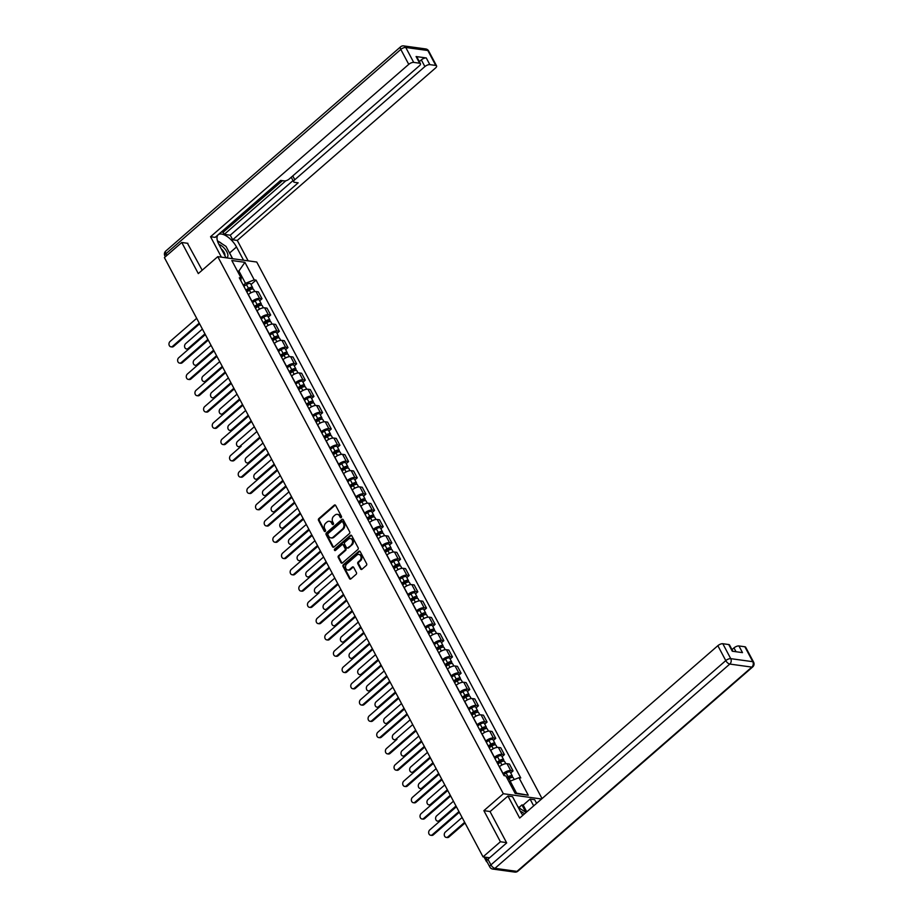 <?xml version="1.0" encoding="UTF-8"?>
<svg xmlns="http://www.w3.org/2000/svg" width="918" height="918" viewBox="0 0 918 918"><rect width="100%" height="100%" fill="white"/><g stroke="black" fill="none" stroke-linecap="round" stroke-linejoin="round"><path stroke-width="1.38" d="M341.232 517.58A0.895 0.711 -82.1 0 0 341.45 516.341L335.655 505.451A1.274 1.01 -82.1 0 0 334.255 505.175L318.833 518.59A1.274 1.01 -82.1 0 0 318.523 520.368L324.306 531.247A0.895 0.711 -82.1 0 0 325.511 530.202L324.754 528.791A4.074 3.236 -82.1 0 1 325.752 523.134L327.049 522.009A4.074 3.236 -82.1 0 1 329.344 521.263A4.074 3.236 -82.1 0 1 331.524 522.904L332.282 524.316A0.895 0.711 -82.1 0 0 333.475 523.271L332.729 521.86A4.074 3.236 -82.1 0 1 333.727 516.203L335.013 515.078A4.074 3.236 -82.1 0 1 337.308 514.332A4.074 3.236 -82.1 0 1 339.499 515.973L340.245 517.385A0.895 0.711 -82.1 0 0 341.232 517.58M360.59 568.953A1.274 1.01 -82.1 0 0 361.99 569.229L366.316 565.465A1.274 1.01 -82.1 0 0 366.626 563.698L360.2 551.603A1.274 1.01 -82.1 0 0 358.8 551.328L343.366 564.742A1.274 1.01 -82.1 0 0 343.057 566.521L349.483 578.604A1.274 1.01 -82.1 0 0 350.883 578.879L356.115 574.335A1.274 1.01 -82.1 0 0 356.425 572.568L353.682 567.393A1.274 1.01 -82.1 0 0 352.271 567.117L349.678 569.367A3.397 2.697 -82.1 0 1 347.761 569.998A3.397 2.697 -82.1 0 1 345.558 567.496A3.397 2.697 -82.1 0 1 346.774 563.893L356.93 555.057A3.397 2.697 -82.1 0 1 358.846 554.426A3.397 2.697 -82.1 0 1 361.049 556.928A3.397 2.697 -82.1 0 1 359.845 560.531L358.146 562.011A1.274 1.01 -82.1 0 0 357.836 563.778L360.59 568.953L361.359 569.057A1.274 1.01 -82.1 0 0 361.669 569.424M503.339 793.726L483.878 810.663L500.413 841.76L483.04 856.873L164.391 257.591L181.764 242.478L198.299 273.587L217.773 256.65L503.339 793.726L541.574 799.004M349.379 533.61A1.274 1.01 -82.1 0 0 349.689 531.832L343.263 519.749A1.274 1.01 -82.1 0 0 341.852 519.473L326.429 532.888A1.274 1.01 -82.1 0 0 326.119 534.655L332.546 546.738A1.274 1.01 -82.1 0 0 333.945 547.025L349.379 533.61M351.732 535.676L358.158 547.771A1.274 1.01 -82.1 0 1 357.848 549.538L342.414 562.952A1.274 1.01 -82.1 0 1 341.014 562.677L338.26 557.501A1.274 1.01 -82.1 0 1 338.581 555.734L344.835 550.284A1.274 1.01 -82.1 0 0 345.145 548.516L343.321 545.085A1.274 1.01 -82.1 0 0 341.921 544.81L335.403 550.479A0.895 0.711 -82.1 0 1 334.645 549.044L350.332 535.401A1.274 1.01 -82.1 0 1 351.732 535.676M542.033 798.591L256.742 262.032L217.773 256.65M486.884 860.51A2.593 1.056 152 0 0 486.494 861.612A2.593 1.056 152 0 0 487.045 861.91L487.114 861.922M500.413 841.76L506.529 842.609M483.04 856.873L489.604 857.779M187.88 243.327L181.764 242.478M251.922 301.517L252.037 301.425A5.956 2.433 -28 0 1 259.645 298.419L255.973 291.534A5.956 2.433 152 0 0 248.376 294.529L248.262 294.632M255.973 291.534L258.36 291.867L262.02 298.752L259.656 300.806M259.645 298.419L262.02 298.752M268.32 317.077L270.672 315.035L267.012 308.15L264.636 307.817A5.956 2.433 152 0 0 257.029 310.812L256.914 310.915M260.586 317.8L260.701 317.708A5.956 2.433 -28 0 1 268.297 314.702L270.672 315.035M276.972 333.36L279.336 331.318L275.664 324.421L273.289 324.1A5.956 2.433 152 0 0 265.692 327.095L265.577 327.198M269.238 334.083L269.353 333.98A5.956 2.433 -28 0 1 276.949 330.985L279.336 331.318M285.636 349.643L287.988 347.601L284.328 340.704L281.952 340.383A5.956 2.433 152 0 0 274.344 343.378L274.23 343.481M277.89 350.366L278.016 350.263A5.956 2.433 -28 0 1 285.613 347.268L287.988 347.601M294.288 365.926L296.64 363.872L292.98 356.987L290.604 356.666A5.956 2.433 152 0 0 283.008 359.661L282.893 359.764M286.554 366.649L286.668 366.546A5.956 2.433 -28 0 1 294.265 363.551L296.64 363.872M302.951 382.209L305.304 380.155L301.643 373.27L299.268 372.938A5.956 2.433 152 0 0 291.66 375.944L291.545 376.036M295.206 382.932L295.321 382.829A5.956 2.433 -28 0 1 302.929 379.834L305.304 380.155M311.604 398.492L313.956 396.438L310.295 389.553L307.92 389.221A5.956 2.433 152 0 0 300.324 392.227L300.209 392.319M303.869 399.215L303.984 399.112A5.956 2.433 -28 0 1 311.581 396.117L313.956 396.438M320.256 414.775L322.62 412.721L318.959 405.836L316.572 405.504A5.956 2.433 152 0 0 308.976 408.499L308.861 408.602M312.522 415.487L312.636 415.395A5.956 2.433 -28 0 1 320.244 412.389L322.62 412.721M328.919 431.047L331.272 429.004L327.611 422.119L325.236 421.787A5.956 2.433 152 0 0 317.628 424.782L317.513 424.885M321.185 431.77L321.3 431.678A5.956 2.433 -28 0 1 328.896 428.672L331.272 429.004M337.572 447.33L339.935 445.287L336.263 438.391L333.888 438.07A5.956 2.433 152 0 0 326.292 441.065L326.177 441.168M329.837 448.053L329.952 447.95A5.956 2.433 -28 0 1 337.549 444.955L339.935 445.287M346.235 463.613L348.588 461.57L344.927 454.674L342.552 454.353A5.956 2.433 152 0 0 334.944 457.348L334.829 457.451M338.49 464.336L338.604 464.233A5.956 2.433 -28 0 1 346.212 461.238L348.588 461.57M354.887 479.896L357.24 477.842L353.579 470.957L351.204 470.636A5.956 2.433 152 0 0 343.607 473.631L343.493 473.734M347.153 480.619L347.268 480.516A5.956 2.433 -28 0 1 354.864 477.521L357.24 477.842M363.551 496.179L365.903 494.125L362.243 487.24L359.867 486.907A5.956 2.433 152 0 0 352.26 489.914L352.145 490.005M355.805 496.902L355.92 496.799A5.956 2.433 -28 0 1 363.528 493.804L365.903 494.125M372.203 512.462L374.555 510.408L370.895 503.523L368.52 503.19A5.956 2.433 152 0 0 360.923 506.197L360.808 506.288M364.469 513.185L364.584 513.082A5.956 2.433 -28 0 1 372.18 510.087L374.555 510.408M380.855 528.745L383.219 526.691L379.547 519.806L377.172 519.473A5.956 2.433 152 0 0 369.575 522.468L369.461 522.572M373.121 529.457L373.236 529.365A5.956 2.433 -28 0 1 380.844 526.358L383.219 526.691M389.519 545.017L391.871 542.974L388.211 536.089L385.835 535.756A5.956 2.433 152 0 0 378.227 538.751L378.113 538.855M381.785 545.74L381.899 545.648A5.956 2.433 -28 0 1 389.496 542.641L391.871 542.974M398.171 561.3L400.535 559.257L396.863 552.361L394.488 552.039A5.956 2.433 152 0 0 386.891 555.034L386.776 555.138M390.437 562.023L390.552 561.919A5.956 2.433 -28 0 1 398.148 558.924L400.535 559.257M406.835 577.583L409.187 575.54L405.526 568.644L403.151 568.322A5.956 2.433 152 0 0 395.543 571.317L395.428 571.421M399.089 578.306L399.204 578.202A5.956 2.433 -28 0 1 406.812 575.207L409.187 575.54M415.487 593.866L417.839 591.812L414.179 584.927L411.803 584.605A5.956 2.433 152 0 0 404.207 587.6L404.092 587.704M407.753 594.589L407.867 594.485A5.956 2.433 -28 0 1 415.464 591.49L417.839 591.812M424.139 610.149L426.503 608.095L422.842 601.21L420.455 600.877A5.956 2.433 152 0 0 412.859 603.883L412.744 603.975M416.405 610.872L416.52 610.768A5.956 2.433 -28 0 1 424.127 607.773L426.503 608.095M432.803 626.432L435.155 624.378L431.494 617.493L429.119 617.16A5.956 2.433 152 0 0 421.523 620.166L421.396 620.258M425.068 627.155L425.183 627.051A5.956 2.433 -28 0 1 432.78 624.056L435.155 624.378M441.455 642.715L443.819 640.661L440.147 633.776L437.771 633.443A5.956 2.433 152 0 0 430.175 636.438L430.06 636.541M433.721 643.426L433.835 643.334A5.956 2.433 -28 0 1 441.432 640.328L443.819 640.661M450.118 658.986L452.471 656.944L448.81 650.059L446.435 649.726A5.956 2.433 152 0 0 438.827 652.721L438.712 652.824M442.373 659.709L442.499 659.617A5.956 2.433 -28 0 1 450.095 656.611L452.471 656.944M458.771 675.269L461.123 673.227L457.462 666.33L455.087 666.009A5.956 2.433 152 0 0 447.491 669.004L447.376 669.107M451.036 675.992L451.151 675.889A5.956 2.433 -28 0 1 458.748 672.894L461.123 673.227M467.434 691.552L469.786 689.51L466.126 682.613L463.751 682.292A5.956 2.433 152 0 0 456.143 685.287L456.028 685.39M459.689 692.275L459.803 692.172A5.956 2.433 -28 0 1 467.411 689.177L469.786 689.51M476.086 707.835L478.439 705.781L474.778 698.896L472.403 698.575A5.956 2.433 152 0 0 464.806 701.57L464.692 701.673M468.352 708.558L468.467 708.455A5.956 2.433 -28 0 1 476.063 705.46L478.439 705.781M484.738 724.118L487.102 722.064L483.442 715.179L481.055 714.847A5.956 2.433 152 0 0 473.459 717.853L473.344 717.945M477.004 724.841L477.119 724.738A5.956 2.433 -28 0 1 484.727 721.743L487.102 722.064M493.402 740.401L495.754 738.347L492.094 731.462L489.719 731.13A5.956 2.433 152 0 0 482.111 734.136L481.996 734.228M485.668 741.124L485.783 741.021A5.956 2.433 -28 0 1 493.379 738.026L495.754 738.347M502.054 756.684L504.418 754.63L500.746 747.745L498.371 747.413A5.956 2.433 152 0 0 490.774 750.408L490.66 750.511M494.32 757.396L494.435 757.304A5.956 2.433 -28 0 1 502.031 754.298L504.418 754.63M510.718 772.967L513.07 770.913L509.41 764.028L507.034 763.696A5.956 2.433 152 0 0 499.426 766.691L499.312 766.794M502.972 773.679L503.087 773.587A5.956 2.433 -28 0 1 510.695 770.581L513.07 770.913M243.27 285.246L245.473 283.318L239.093 271.315L237.441 271.085M238.049 272.233L244.911 262.33L254.24 279.864L245.473 283.318M240.86 280.701L241.147 278.051L231.818 260.517L244.911 262.33M514.906 792.923L516.559 793.152L510.178 781.149L518.945 777.695L520.77 777.948L256.065 280.116L254.24 279.864M518.945 777.695L528.263 795.229L515.17 793.427L505.852 775.894L504.016 775.641L239.311 277.798L241.147 278.051M483.878 810.663L490.143 811.523M510.178 781.149L509.134 782.067M251.004 284.523L256.065 280.116M516.559 793.152L528.263 795.229M341.14 517.649A0.895 0.711 -82.1 0 1 341.026 517.488L340.28 516.088A4.074 3.236 -82.1 0 0 338.088 514.436A4.074 3.236 -82.1 0 0 337.698 514.413M329.723 521.344A4.074 3.236 -82.1 0 1 330.124 521.367A4.074 3.236 -82.1 0 1 332.305 523.019L333.062 524.419A0.895 0.711 -82.1 0 0 333.165 524.58M335.357 505.095A1.274 1.01 -82.1 0 0 335.036 505.29L319.613 518.704A1.274 1.01 -82.1 0 0 319.303 520.472L325.087 531.361A0.895 0.711 -82.1 0 0 325.201 531.511M342.953 519.381A1.274 1.01 -82.1 0 0 342.632 519.577L327.21 532.991A1.274 1.01 -82.1 0 0 326.9 534.758L333.326 546.853A1.274 1.01 -82.1 0 0 333.636 547.208M342.655 521.917A0.895 0.711 -82.1 0 0 341.68 521.722L328.139 533.496A0.895 0.711 -82.1 0 0 327.921 534.735L328.713 536.227A4.074 3.236 -82.1 0 0 330.893 537.868A4.074 3.236 -82.1 0 0 333.188 537.122L342.448 529.066A4.074 3.236 -82.1 0 0 343.447 523.398L342.655 521.917L343.435 522.021A0.895 0.711 -82.1 0 0 342.965 521.665L342.184 521.562M331.283 537.891A4.074 3.236 -82.1 0 0 331.673 537.971A4.074 3.236 -82.1 0 0 333.968 537.225L333.188 537.122M343.435 522.021L344.227 523.512A4.074 3.236 -82.1 0 1 343.229 529.17L333.968 537.225M343.011 544.73A1.274 1.01 -82.1 0 1 344.101 545.2L345.925 548.631A1.274 1.01 -82.1 0 1 345.616 550.398L339.362 555.838A1.274 1.01 -82.1 0 0 339.04 557.605L341.794 562.78A1.274 1.01 -82.1 0 0 342.104 563.147M351.422 535.32A1.274 1.01 -82.1 0 0 351.112 535.504L335.426 549.148A0.895 0.711 -82.1 0 0 335.311 550.548M351.33 544.638A3.397 2.697 -82.1 0 0 352.535 541.035A3.397 2.697 -82.1 0 0 350.332 538.533A3.397 2.697 -82.1 0 0 348.415 539.164L344.835 542.274A1.274 1.01 -82.1 0 0 344.525 544.041L346.35 547.472A1.274 1.01 -82.1 0 0 347.75 547.759L352.11 544.753A3.397 2.697 -82.1 0 0 353.315 541.138A3.397 2.697 -82.1 0 0 351.112 538.636A3.397 2.697 -82.1 0 0 350.722 538.625M347.429 547.943A1.274 1.01 -82.1 0 0 348.53 547.862L347.75 547.759M352.11 544.753L348.53 547.862M359.236 554.518A3.397 2.697 -82.1 0 1 359.626 554.529A3.397 2.697 -82.1 0 1 361.83 557.031A3.397 2.697 -82.1 0 1 360.613 560.646L358.927 562.114A1.274 1.01 -82.1 0 0 358.617 563.881L361.359 569.057M348.151 570.009A3.397 2.697 -82.1 0 0 348.542 570.101A3.397 2.697 -82.1 0 0 350.458 569.481L349.678 569.367M353.373 567.037A1.274 1.01 -82.1 0 0 353.051 567.221L350.458 569.481M359.89 551.248A1.274 1.01 -82.1 0 0 359.581 551.431L344.147 564.857A1.274 1.01 -82.1 0 0 343.837 566.624L350.263 578.707A1.274 1.01 -82.1 0 0 350.573 579.074M246.804 291.89L249.421 290.134A3.236 1.32 -28 0 1 253.586 289.365L254.745 291.545M246.196 290.742L249.157 288.745A1.549 0.631 -28 0 1 251.153 288.378A1.549 0.631 -28 0 1 250.717 289.239L250.798 289.388M202.396 329.057L185.654 343.619A2.983 2.364 -82.1 0 0 184.598 346.786A2.983 2.364 -82.1 0 0 186.515 348.966A2.983 2.364 -82.1 0 0 188.201 348.427L204.944 333.865M245.863 290.111L248.48 288.355A3.236 1.32 -28 0 1 252.634 287.598A3.236 1.32 -28 0 1 252.117 289.009M243.855 286.359L246.483 284.591A3.236 1.32 -28 0 1 250.637 283.834L252.634 287.598M205.311 334.554L189.211 348.565A2.983 2.364 97.9 0 1 187.536 349.115L186.515 348.966M250.201 288.263L251.062 289.285M199.608 323.813L173.628 346.407A2.983 2.364 97.9 0 1 171.941 346.958L170.932 346.82A2.983 2.364 -82.1 0 0 172.618 346.27L199.229 323.125M196.681 318.316L170.059 341.473A2.983 2.364 -82.1 0 0 169.004 344.629A2.983 2.364 -82.1 0 0 170.932 346.82M255.456 308.173L258.073 306.405A3.236 1.32 -28 0 1 262.238 305.648L263.397 307.828M254.848 307.025L257.809 305.028A1.549 0.631 -28 0 1 259.805 304.661A1.549 0.631 -28 0 1 259.369 305.522L259.45 305.671M211.048 345.34L194.306 359.902A2.983 2.364 -82.1 0 0 193.25 363.069A2.983 2.364 -82.1 0 0 195.178 365.249A2.983 2.364 -82.1 0 0 196.865 364.698L213.607 350.137M254.516 306.394L257.132 304.638A3.236 1.32 -28 0 1 261.297 303.869A3.236 1.32 -28 0 1 260.769 305.292M252.519 302.642L255.135 300.874A3.236 1.32 -28 0 1 259.301 300.117L261.297 303.869M213.974 350.837L197.875 364.848A2.983 2.364 97.9 0 1 196.188 365.398L195.178 365.249M258.853 304.546L259.714 305.568M264.12 324.456L266.736 322.688A3.236 1.32 -28 0 1 270.902 321.931L272.049 324.111M263.5 323.308L266.472 321.311A1.549 0.631 -28 0 1 268.469 320.944A1.549 0.631 -28 0 1 268.033 321.805L268.113 321.954M219.712 361.623L202.97 376.185A2.983 2.364 -82.1 0 0 201.903 379.352A2.983 2.364 -82.1 0 0 203.83 381.532A2.983 2.364 -82.1 0 0 205.517 380.981L222.259 366.42M263.168 322.677L265.784 320.921A3.236 1.32 -28 0 1 269.949 320.152A3.236 1.32 -28 0 1 269.422 321.575M261.171 318.925L263.787 317.158A3.236 1.32 -28 0 1 267.953 316.4L269.949 320.152M222.626 367.12L206.527 381.119A2.983 2.364 97.9 0 1 204.852 381.67L203.83 381.532M267.505 320.83L268.377 321.851M226.012 257.786L218.977 244.567A14.573 6.541 49 0 1 218.186 234.79A14.573 6.541 49 0 1 236.511 246.988L243.545 260.207M248.147 260.838L237.28 240.424L232.69 239.793L298.166 182.831L294.506 182.326A3.89 1.584 152 0 1 293.691 181.879A3.89 1.584 152 0 1 294.793 179.733L424.885 66.578L421.328 59.9A3.89 1.584 -28 0 1 426.285 57.949L416.084 56.537A3.89 1.584 -28 0 1 416.887 56.985L420.444 63.663A3.89 1.584 152 0 0 419.629 63.216L413.708 62.401A3.89 1.584 152 0 0 408.751 64.352L400.81 49.423L165.951 253.701L166.869 255.433M221.295 232.024L223.131 232.277L224.244 234.365L230.246 235.192L232.69 239.793M420.444 63.663A3.89 1.584 152 0 1 419.354 65.809L289.262 178.964A3.89 1.584 152 0 1 284.305 180.915L280.633 180.41L215.156 237.372L210.555 236.729L408.751 64.352M221.41 257.155L210.555 236.729M237.28 240.424L435.476 68.047A3.89 1.584 152 0 0 436.578 65.889A3.89 1.584 152 0 0 435.763 65.442L429.842 64.627A3.89 1.584 152 0 0 424.885 66.578M187.433 243.259L202.178 270.213M224.244 234.365L285.877 180.754M223.131 232.277L282.48 180.662M419.354 61.621L421.328 59.9M230.246 235.192L293.014 180.605M293.691 181.879L291.258 177.277A3.89 1.584 -28 0 1 291.236 177.243M232.656 258.704L229.615 252.989A14.573 6.541 49 0 0 228.559 251.188M221.995 243.798A14.573 6.541 49 0 0 217.704 241.021M520.013 808.506L519.313 807.209L521.929 804.925L523.18 805.097L530.076 799.096L534.678 799.727L536.594 803.33M530.076 799.096L533.679 805.866M487.928 859.248L490.923 864.882A3.89 1.584 152 0 0 489.833 867.028L486.827 861.394A3.89 1.584 -28 0 1 487.928 859.248L506.69 842.919L490.051 811.615L507.941 796.044L512.542 796.675L520.426 811.501A14.573 6.541 49 0 0 522.858 815.276M507.941 796.044L519.657 818.064L717.853 645.687A3.89 1.584 -28 0 1 722.81 643.725L728.731 644.539A3.89 1.584 -28 0 1 729.535 644.998L732.897 651.31M519.313 807.209L518.05 807.025M736.018 651.734L733.975 647.913A3.89 1.584 -28 0 1 738.933 645.951L744.865 646.765A3.89 1.584 -28 0 1 745.668 647.224L753.609 662.153A3.89 1.584 152 0 0 752.794 661.694L744.865 646.765M728.731 644.539L732.277 651.218L742.49 652.629L738.933 645.951M733.975 647.913L732.002 649.634M523.18 805.097L526.783 811.868M525.842 812.281L521.929 804.925M217.44 240.849L226.012 246.391L232.013 257.66L231.221 258.509M226.218 257.809A8.423 3.787 49 0 0 226.712 251.578A8.423 3.787 49 0 0 218.897 244.417M224.864 255.629A5.76 2.593 49 0 0 221.261 248.858M518.222 807.358L526.106 812.453M524.465 813.876A8.423 3.787 49 0 0 520.345 811.34M208.26 340.096L182.292 362.69A2.983 2.364 97.9 0 1 180.605 363.241L179.595 363.103A2.983 2.364 -82.1 0 0 181.271 362.553L207.893 339.396M205.334 334.6L178.723 357.745A2.983 2.364 -82.1 0 0 177.667 360.912A2.983 2.364 -82.1 0 0 179.595 363.103M216.923 356.379L190.944 378.973A2.983 2.364 97.9 0 1 189.257 379.524L188.247 379.386A2.983 2.364 -82.1 0 0 189.934 378.836L216.545 355.679M213.997 350.883L187.375 374.028A2.983 2.364 -82.1 0 0 186.32 377.195A2.983 2.364 -82.1 0 0 188.247 379.386M272.772 340.727L275.389 338.971A3.236 1.32 -28 0 1 279.554 338.214L280.713 340.394M272.164 339.58L275.125 337.594A1.549 0.631 -28 0 1 277.121 337.227A1.549 0.631 -28 0 1 276.685 338.088L276.766 338.237M228.364 377.906L211.622 392.468A2.983 2.364 -82.1 0 0 210.566 395.624A2.983 2.364 -82.1 0 0 212.494 397.815A2.983 2.364 -82.1 0 0 214.169 397.264L230.911 382.703M271.831 338.96L274.448 337.193A3.236 1.32 -28 0 1 278.613 336.436A3.236 1.32 -28 0 1 278.085 337.858M269.835 335.196L272.451 333.441A3.236 1.32 -28 0 1 276.616 332.683L278.613 336.436M231.29 383.403L215.191 397.402A2.983 2.364 97.9 0 1 213.504 397.953L212.494 397.815M276.169 337.113L277.029 338.134M281.424 357.01L284.052 355.255A3.236 1.32 -28 0 1 288.206 354.497L289.365 356.666M280.816 355.863L283.777 353.878A1.549 0.631 -28 0 1 285.785 353.51A1.549 0.631 -28 0 1 285.349 354.371L285.418 354.52M237.016 394.189L220.274 408.751A2.983 2.364 -82.1 0 0 219.218 411.907A2.983 2.364 -82.1 0 0 221.146 414.098A2.983 2.364 -82.1 0 0 222.833 413.548L239.575 398.986M280.483 355.243L283.1 353.476A3.236 1.32 -28 0 1 287.265 352.719A3.236 1.32 -28 0 1 286.737 354.141M278.487 351.479L281.103 349.724A3.236 1.32 -28 0 1 285.268 348.966L287.265 352.719M239.942 399.686L223.843 413.685A2.983 2.364 97.9 0 1 222.156 414.236L221.146 414.098M284.821 353.396L285.693 354.417M290.088 373.293L292.704 371.538A3.236 1.32 -28 0 1 296.87 370.769L298.029 372.949M289.48 372.146L292.44 370.161A1.549 0.631 -28 0 1 294.437 369.793A1.549 0.631 -28 0 1 294.001 370.654L294.081 370.803M245.68 410.461L228.938 425.023A2.983 2.364 -82.1 0 0 227.882 428.19A2.983 2.364 -82.1 0 0 229.81 430.381A2.983 2.364 -82.1 0 0 231.485 429.831L248.227 415.269M289.147 371.526L291.763 369.759A3.236 1.32 -28 0 1 295.929 369.002A3.236 1.32 -28 0 1 295.401 370.413M287.15 367.762L289.767 366.007A3.236 1.32 -28 0 1 293.921 365.238L295.929 369.002M248.606 415.969L232.506 429.968A2.983 2.364 97.9 0 1 230.82 430.519L229.81 430.381M293.485 369.667L294.345 370.7M225.576 372.662L199.596 395.256A2.983 2.364 97.9 0 1 197.921 395.807L196.9 395.669A2.983 2.364 -82.1 0 0 198.586 395.119L225.208 371.962M222.649 367.166L196.039 390.311A2.983 2.364 -82.1 0 0 194.983 393.478A2.983 2.364 -82.1 0 0 196.9 395.669M234.239 388.945L208.26 411.539A2.983 2.364 97.9 0 1 206.573 412.09L205.563 411.941A2.983 2.364 -82.1 0 0 207.25 411.39L233.861 388.245M231.313 383.449L204.691 406.594A2.983 2.364 -82.1 0 0 203.635 409.761A2.983 2.364 -82.1 0 0 205.563 411.941M242.891 405.228L216.912 427.811A2.983 2.364 97.9 0 1 215.237 428.362L214.215 428.224A2.983 2.364 -82.1 0 0 215.902 427.673L242.524 404.528M239.965 399.72L213.355 422.877A2.983 2.364 -82.1 0 0 212.287 426.044A2.983 2.364 -82.1 0 0 214.215 428.224M251.543 421.511L225.576 444.094A2.983 2.364 97.9 0 1 223.889 444.645L222.879 444.507A2.983 2.364 -82.1 0 0 224.554 443.956L251.176 420.811M248.629 416.003L222.007 439.16A2.983 2.364 -82.1 0 0 220.951 442.315A2.983 2.364 -82.1 0 0 222.879 444.507M260.207 437.783L234.228 460.377A2.983 2.364 97.9 0 1 232.541 460.928L231.531 460.79A2.983 2.364 -82.1 0 0 233.218 460.239L259.828 437.094M254.332 426.744L237.59 441.306A2.983 2.364 -82.1 0 0 236.534 444.473A2.983 2.364 -82.1 0 0 238.462 446.664L239.472 446.802A2.983 2.364 97.9 0 0 241.159 446.251L230.659 455.443A2.983 2.364 -82.1 0 0 229.603 458.598A2.983 2.364 -82.1 0 0 231.531 460.79M268.859 454.066L242.891 476.66A2.983 2.364 97.9 0 1 241.204 477.211L240.195 477.073A2.983 2.364 -82.1 0 0 241.87 476.522L268.492 453.366M265.933 448.569L239.323 471.714A2.983 2.364 -82.1 0 0 238.267 474.881A2.983 2.364 -82.1 0 0 240.195 477.073M277.523 470.349L251.543 492.943A2.983 2.364 97.9 0 1 249.857 493.494L248.847 493.356A2.983 2.364 -82.1 0 0 250.534 492.805L277.144 469.649M274.597 464.852L247.975 487.997A2.983 2.364 -82.1 0 0 246.919 491.164A2.983 2.364 -82.1 0 0 248.847 493.356M286.175 486.632L260.196 509.226A2.983 2.364 97.9 0 1 258.52 509.777L257.499 509.639A2.983 2.364 -82.1 0 0 259.186 509.088L285.808 485.932M283.249 481.135L256.638 504.28A2.983 2.364 -82.1 0 0 255.583 507.447A2.983 2.364 -82.1 0 0 257.499 509.639M294.827 502.915L268.859 525.509A2.983 2.364 97.9 0 1 267.172 526.06L266.163 525.911A2.983 2.364 -82.1 0 0 267.849 525.36L294.46 502.215M291.913 497.418L265.291 520.563A2.983 2.364 -82.1 0 0 264.235 523.73A2.983 2.364 -82.1 0 0 266.163 525.911M303.491 519.198L277.511 541.781A2.983 2.364 97.9 0 1 275.836 542.331L274.815 542.194A2.983 2.364 -82.1 0 0 276.502 541.643L303.124 518.498M300.565 513.69L273.954 536.846A2.983 2.364 -82.1 0 0 272.887 540.014A2.983 2.364 -82.1 0 0 274.815 542.194M312.143 535.481L286.175 558.064A2.983 2.364 97.9 0 1 284.488 558.614L283.478 558.477A2.983 2.364 -82.1 0 0 285.154 557.926L311.776 534.781M309.217 529.973L282.606 553.129A2.983 2.364 -82.1 0 0 281.551 556.285A2.983 2.364 -82.1 0 0 283.478 558.477M320.807 551.752L294.827 574.347A2.983 2.364 97.9 0 1 293.14 574.898L292.131 574.76A2.983 2.364 -82.1 0 0 293.817 574.209L320.428 551.064M317.88 546.256L291.258 569.412A2.983 2.364 -82.1 0 0 290.203 572.568A2.983 2.364 -82.1 0 0 292.131 574.76M329.459 568.035L303.491 590.63A2.983 2.364 97.9 0 1 301.804 591.181L300.794 591.043A2.983 2.364 -82.1 0 0 302.47 590.492L329.092 567.335M326.533 562.539L299.922 585.684A2.983 2.364 -82.1 0 0 298.866 588.851A2.983 2.364 -82.1 0 0 300.794 591.043M338.122 584.318L312.143 606.913A2.983 2.364 97.9 0 1 310.456 607.464L309.446 607.326A2.983 2.364 -82.1 0 0 311.133 606.775L337.744 583.619M332.247 573.28L315.505 587.841A2.983 2.364 -82.1 0 0 314.449 591.008A2.983 2.364 -82.1 0 0 316.377 593.189L317.387 593.338A2.983 2.364 97.9 0 0 319.074 592.787L308.574 601.967A2.983 2.364 -82.1 0 0 307.519 605.134A2.983 2.364 -82.1 0 0 309.446 607.326M346.774 600.601L320.795 623.196A2.983 2.364 97.9 0 1 319.12 623.747L318.098 623.609A2.983 2.364 -82.1 0 0 319.785 623.058L346.407 599.902M343.848 595.105L317.238 618.25A2.983 2.364 -82.1 0 0 316.182 621.417A2.983 2.364 -82.1 0 0 318.098 623.609M355.427 616.885L329.459 639.479A2.983 2.364 97.9 0 1 327.772 640.03L326.762 639.88A2.983 2.364 -82.1 0 0 328.449 639.33L355.059 616.185M352.512 611.388L325.89 634.533A2.983 2.364 -82.1 0 0 324.834 637.7A2.983 2.364 -82.1 0 0 326.762 639.88M364.09 633.168L338.111 655.762A2.983 2.364 97.9 0 1 336.424 656.301L335.414 656.163A2.983 2.364 -82.1 0 0 337.101 655.613L363.712 632.468M361.164 627.66L334.542 650.816A2.983 2.364 -82.1 0 0 333.486 653.983A2.983 2.364 -82.1 0 0 335.414 656.163M372.742 649.451L346.774 672.033A2.983 2.364 97.9 0 1 345.088 672.584L344.078 672.446A2.983 2.364 -82.1 0 0 345.753 671.896L372.375 648.751M369.816 643.943L343.206 667.099A2.983 2.364 -82.1 0 0 342.15 670.255A2.983 2.364 -82.1 0 0 344.078 672.446M381.406 665.722L355.427 688.316A2.983 2.364 97.9 0 1 353.74 688.867L352.73 688.73A2.983 2.364 -82.1 0 0 354.417 688.179L381.027 665.034M378.48 660.226L351.858 683.382A2.983 2.364 -82.1 0 0 350.802 686.538A2.983 2.364 -82.1 0 0 352.73 688.73M298.74 389.576L301.356 387.821A3.236 1.32 -28 0 1 305.522 387.052L306.681 389.232M298.132 388.429L301.093 386.432A1.549 0.631 -28 0 1 303.089 386.076A1.549 0.631 -28 0 1 302.653 386.926L302.733 387.086M238.462 446.664A2.983 2.364 -82.1 0 0 240.149 446.114L256.891 431.552M297.799 387.798L300.416 386.042A3.236 1.32 -28 0 1 304.581 385.285A3.236 1.32 -28 0 1 304.053 386.696M295.803 384.045L298.419 382.29A3.236 1.32 -28 0 1 302.584 381.521L304.581 385.285M302.137 385.95L302.997 386.983M307.404 405.859L310.02 404.104A3.236 1.32 -28 0 1 314.185 403.335L315.344 405.515M306.796 404.712L309.756 402.715A1.549 0.631 -28 0 1 311.753 402.348A1.549 0.631 -28 0 1 311.317 403.209L311.397 403.358M262.996 443.027L246.253 457.589A2.983 2.364 -82.1 0 0 245.198 460.756A2.983 2.364 -82.1 0 0 247.114 462.947A2.983 2.364 -82.1 0 0 248.801 462.397L265.543 447.835M306.463 404.081L309.079 402.325A3.236 1.32 -28 0 1 313.233 401.568A3.236 1.32 -28 0 1 312.717 402.979M304.455 400.328L307.071 398.561A3.236 1.32 -28 0 1 311.236 397.804L313.233 401.568M265.91 448.523L249.811 462.534A2.983 2.364 97.9 0 1 248.135 463.085L247.114 462.947M310.8 402.233L311.661 403.254M316.056 422.142L318.672 420.375A3.236 1.32 -28 0 1 322.838 419.618L323.997 421.798M315.448 420.995L318.408 418.998A1.549 0.631 -28 0 1 320.405 418.631A1.549 0.631 -28 0 1 319.969 419.492L320.049 419.641M271.648 459.31L254.906 473.872A2.983 2.364 -82.1 0 0 253.85 477.039A2.983 2.364 -82.1 0 0 255.778 479.219A2.983 2.364 -82.1 0 0 257.465 478.668L274.207 464.106M315.115 420.364L317.731 418.608A3.236 1.32 -28 0 1 321.897 417.839A3.236 1.32 -28 0 1 321.369 419.262M313.118 416.611L315.735 414.844A3.236 1.32 -28 0 1 319.9 414.087L321.897 417.839M274.574 464.806L258.474 478.817A2.983 2.364 97.9 0 1 256.788 479.368L255.778 479.219M319.453 418.516L320.313 419.537M324.72 438.425L327.336 436.658A3.236 1.32 -28 0 1 331.49 435.901L332.649 438.081M324.1 437.278L327.072 435.281A1.549 0.631 -28 0 1 329.069 434.914A1.549 0.631 -28 0 1 328.633 435.775L328.713 435.924M280.3 475.593L263.558 490.155A2.983 2.364 -82.1 0 0 262.502 493.322A2.983 2.364 -82.1 0 0 264.43 495.502A2.983 2.364 -82.1 0 0 266.117 494.951L282.859 480.389M323.767 436.647L326.383 434.891A3.236 1.32 -28 0 1 330.549 434.122A3.236 1.32 -28 0 1 330.021 435.545M321.77 432.894L324.387 431.127A3.236 1.32 -28 0 1 328.552 430.37L330.549 434.122M283.226 481.089L267.127 495.089A2.983 2.364 97.9 0 1 265.44 495.64L264.43 495.502M328.105 434.799L328.977 435.82M333.372 454.697L335.988 452.941A3.236 1.32 -28 0 1 340.153 452.184L341.312 454.364M332.764 453.549L335.724 451.564A1.549 0.631 -28 0 1 337.721 451.197A1.549 0.631 -28 0 1 337.285 452.058L337.365 452.207M288.963 491.876L272.221 506.438A2.983 2.364 -82.1 0 0 271.166 509.593A2.983 2.364 -82.1 0 0 273.094 511.785A2.983 2.364 -82.1 0 0 274.769 511.234L291.511 496.672M332.431 452.93L335.047 451.163A3.236 1.32 -28 0 1 339.212 450.405A3.236 1.32 -28 0 1 338.685 451.828M330.434 449.166L333.05 447.41A3.236 1.32 -28 0 1 337.216 446.653L339.212 450.405M291.89 497.372L275.79 511.372A2.983 2.364 97.9 0 1 274.103 511.923L273.094 511.785M336.768 451.082L337.629 452.104M342.024 470.98L344.64 469.224A3.236 1.32 -28 0 1 348.806 468.467L349.965 470.636M341.416 469.832L344.376 467.847A1.549 0.631 -28 0 1 346.384 467.48A1.549 0.631 -28 0 1 345.937 468.341L346.017 468.49M297.616 508.159L280.874 522.721A2.983 2.364 -82.1 0 0 279.818 525.876A2.983 2.364 -82.1 0 0 281.746 528.068A2.983 2.364 -82.1 0 0 283.433 527.517L300.175 512.955M341.083 469.213L343.699 467.446A3.236 1.32 -28 0 1 347.865 466.688A3.236 1.32 -28 0 1 347.337 468.111M339.086 465.449L341.703 463.693A3.236 1.32 -28 0 1 345.868 462.936L347.865 466.688M300.542 513.655L284.442 527.655A2.983 2.364 97.9 0 1 282.755 528.206L281.746 528.068M345.42 467.365L346.293 468.387M350.687 487.263L353.304 485.507A3.236 1.32 -28 0 1 357.469 484.75L358.628 486.919M350.079 486.115L353.04 484.13A1.549 0.631 -28 0 1 355.036 483.763A1.549 0.631 -28 0 1 354.6 484.624L354.681 484.773M306.279 524.43L289.537 538.992A2.983 2.364 -82.1 0 0 288.481 542.159A2.983 2.364 -82.1 0 0 290.398 544.351A2.983 2.364 -82.1 0 0 292.085 543.8L308.827 529.238M349.747 485.496L352.363 483.729A3.236 1.32 -28 0 1 356.528 482.971A3.236 1.32 -28 0 1 356 484.383M347.75 481.732L350.366 479.976A3.236 1.32 -28 0 1 354.52 479.207L356.528 482.971M309.205 529.938L293.094 543.938A2.983 2.364 97.9 0 1 291.419 544.489L290.398 544.351M354.084 483.648L354.945 484.67M359.34 503.546L361.956 501.79A3.236 1.32 -28 0 1 366.121 501.021L367.28 503.202M358.731 502.398L361.692 500.402A1.549 0.631 -28 0 1 363.689 500.046A1.549 0.631 -28 0 1 363.253 500.895L363.333 501.056M314.931 540.713L298.189 555.275A2.983 2.364 -82.1 0 0 297.134 558.442A2.983 2.364 -82.1 0 0 299.061 560.634A2.983 2.364 -82.1 0 0 300.748 560.083L317.49 545.521M358.399 501.767L361.015 500.012A3.236 1.32 -28 0 1 365.18 499.254A3.236 1.32 -28 0 1 364.653 500.666M356.402 498.015L359.018 496.259A3.236 1.32 -28 0 1 363.184 495.49L365.18 499.254M317.858 546.221L301.758 560.221A2.983 2.364 97.9 0 1 300.071 560.772L299.061 560.634M362.736 499.92L363.597 500.953M368.003 519.829L370.62 518.073A3.236 1.32 -28 0 1 374.785 517.304L375.932 519.485M367.395 518.681L370.356 516.685A1.549 0.631 -28 0 1 372.352 516.329A1.549 0.631 -28 0 1 371.916 517.178L371.997 517.327M323.595 556.996L306.853 571.558A2.983 2.364 -82.1 0 0 305.786 574.725A2.983 2.364 -82.1 0 0 307.714 576.917A2.983 2.364 -82.1 0 0 309.4 576.366L326.142 561.805M367.051 518.05L369.679 516.295A3.236 1.32 -28 0 1 373.833 515.537A3.236 1.32 -28 0 1 373.316 516.949M365.054 514.298L367.67 512.542A3.236 1.32 -28 0 1 371.836 511.774L373.833 515.537M326.51 562.493L310.41 576.504A2.983 2.364 97.9 0 1 308.735 577.055L307.714 576.917M371.388 516.203L372.26 517.224M376.655 536.112L379.272 534.345A3.236 1.32 -28 0 1 383.437 533.587L384.596 535.768M376.047 534.964L379.008 532.968A1.549 0.631 -28 0 1 381.004 532.601A1.549 0.631 -28 0 1 380.568 533.461L380.649 533.61M316.377 593.189A2.983 2.364 -82.1 0 0 318.053 592.638L334.795 578.076M375.714 534.333L378.331 532.578A3.236 1.32 -28 0 1 382.496 531.809A3.236 1.32 -28 0 1 381.968 533.232M373.718 530.581L376.334 528.814A3.236 1.32 -28 0 1 380.5 528.057L382.496 531.809M380.052 532.486L380.913 533.507M385.319 552.395L387.935 550.628A3.236 1.32 -28 0 1 392.089 549.871L393.248 552.051M384.699 551.248L387.66 549.251A1.549 0.631 -28 0 1 389.668 548.884A1.549 0.631 -28 0 1 389.232 549.744L389.312 549.893M340.899 589.563L324.157 604.124A2.983 2.364 -82.1 0 0 323.102 607.291A2.983 2.364 -82.1 0 0 325.029 609.472A2.983 2.364 -82.1 0 0 326.716 608.921L343.458 594.359M384.367 550.616L386.983 548.861A3.236 1.32 -28 0 1 391.148 548.092A3.236 1.32 -28 0 1 390.62 549.515M382.37 546.864L384.986 545.097A3.236 1.32 -28 0 1 389.152 544.34L391.148 548.092M343.825 595.059L327.726 609.059A2.983 2.364 97.9 0 1 326.039 609.609L325.029 609.472M388.704 548.769L389.576 549.79M393.971 568.667L396.587 566.911A3.236 1.32 -28 0 1 400.753 566.154L401.912 568.334M393.363 567.519L396.324 565.534A1.549 0.631 -28 0 1 398.32 565.167A1.549 0.631 -28 0 1 397.884 566.027L397.964 566.176M349.563 605.846L332.821 620.407A2.983 2.364 -82.1 0 0 331.765 623.563A2.983 2.364 -82.1 0 0 333.693 625.755A2.983 2.364 -82.1 0 0 335.368 625.204L352.11 610.642M393.03 566.899L395.647 565.144A3.236 1.32 -28 0 1 399.812 564.375A3.236 1.32 -28 0 1 399.284 565.798M391.034 563.136L393.65 561.38A3.236 1.32 -28 0 1 397.815 560.623L399.812 564.375M352.489 611.342L336.39 625.342A2.983 2.364 97.9 0 1 334.703 625.892L333.693 625.755M397.368 565.052L398.228 566.073M402.623 584.95L405.24 583.194A3.236 1.32 -28 0 1 409.405 582.437L410.564 584.605M402.015 583.802L404.976 581.817A1.549 0.631 -28 0 1 406.984 581.45A1.549 0.631 -28 0 1 406.536 582.31L406.617 582.46M358.215 622.129L341.473 636.69A2.983 2.364 -82.1 0 0 340.417 639.846A2.983 2.364 -82.1 0 0 342.345 642.038A2.983 2.364 -82.1 0 0 344.032 641.487L360.774 626.925M401.682 583.182L404.299 581.415A3.236 1.32 -28 0 1 408.464 580.658A3.236 1.32 -28 0 1 407.936 582.081M399.686 579.419L402.302 577.663A3.236 1.32 -28 0 1 406.467 576.906L408.464 580.658M361.141 627.625L345.042 641.625A2.983 2.364 97.9 0 1 343.355 642.175L342.345 642.038M406.02 581.335L406.881 582.356M411.287 601.233L413.903 599.477A3.236 1.32 -28 0 1 418.069 598.72L419.228 600.888M410.679 600.085L413.639 598.1A1.549 0.631 -28 0 1 415.636 597.733A1.549 0.631 -28 0 1 415.2 598.593L415.28 598.743M366.879 638.4L350.137 652.962A2.983 2.364 -82.1 0 0 349.081 656.129A2.983 2.364 -82.1 0 0 350.997 658.321A2.983 2.364 -82.1 0 0 352.684 657.77L369.426 643.208M410.346 599.465L412.962 597.698A3.236 1.32 -28 0 1 417.116 596.941A3.236 1.32 -28 0 1 416.6 598.352M408.338 595.702L410.966 593.946A3.236 1.32 -28 0 1 415.12 593.177L417.116 596.941M369.805 643.908L353.694 657.908A2.983 2.364 97.9 0 1 352.019 658.458L350.997 658.321M414.684 597.618L415.544 598.639M419.939 617.516L422.555 615.76A3.236 1.32 -28 0 1 426.721 614.991L427.88 617.171M419.331 616.368L422.291 614.383A1.549 0.631 -28 0 1 424.288 614.016A1.549 0.631 -28 0 1 423.852 614.876L423.932 615.026M375.531 654.683L358.789 669.245A2.983 2.364 -82.1 0 0 357.733 672.412A2.983 2.364 -82.1 0 0 359.661 674.604A2.983 2.364 -82.1 0 0 361.348 674.053L378.09 659.491M418.998 615.737L421.614 613.981A3.236 1.32 -28 0 1 425.78 613.224A3.236 1.32 -28 0 1 425.252 614.635M417.001 611.985L419.618 610.229A3.236 1.32 -28 0 1 423.783 609.46L425.78 613.224M378.457 660.191L362.358 674.191A2.983 2.364 97.9 0 1 360.671 674.741L359.661 674.604M423.336 613.89L424.196 614.922M428.603 633.799L431.219 632.043A3.236 1.32 -28 0 1 435.384 631.274L436.532 633.454M427.983 632.651L430.955 630.655A1.549 0.631 -28 0 1 432.952 630.299A1.549 0.631 -28 0 1 432.516 631.148L432.596 631.297M384.194 670.966L367.452 685.528A2.983 2.364 -82.1 0 0 366.385 688.695A2.983 2.364 -82.1 0 0 368.313 690.887A2.983 2.364 -82.1 0 0 370 690.336L386.742 675.774M427.65 632.02L430.267 630.264A3.236 1.32 -28 0 1 434.432 629.507A3.236 1.32 -28 0 1 433.904 630.918M425.654 628.268L428.27 626.512A3.236 1.32 -28 0 1 432.435 625.743L434.432 629.507M387.109 676.463L371.01 690.474A2.983 2.364 97.9 0 1 369.334 691.024L368.313 690.887M431.988 630.173L432.86 631.205M437.255 650.082L439.871 648.315A3.236 1.32 -28 0 1 444.037 647.557L445.196 649.737M436.647 648.934L439.607 646.938A1.549 0.631 -28 0 1 441.604 646.57A1.549 0.631 -28 0 1 441.168 647.431L441.248 647.58M392.847 687.249L376.105 701.811A2.983 2.364 -82.1 0 0 375.049 704.978A2.983 2.364 -82.1 0 0 376.977 707.158A2.983 2.364 -82.1 0 0 378.652 706.608L395.394 692.046M436.314 648.303L438.93 646.547A3.236 1.32 -28 0 1 443.096 645.79A3.236 1.32 -28 0 1 442.568 647.201M434.317 644.551L436.934 642.784A3.236 1.32 -28 0 1 441.099 642.026L443.096 645.79M395.773 692.746L379.673 706.757A2.983 2.364 97.9 0 1 377.986 707.308L376.977 707.158M440.651 646.456L441.512 647.477M445.907 666.365L448.535 664.598A3.236 1.32 -28 0 1 452.689 663.84L453.848 666.02M445.299 665.217L448.259 663.221A1.549 0.631 -28 0 1 450.268 662.853A1.549 0.631 -28 0 1 449.831 663.714L449.9 663.863M401.499 703.532L384.757 718.094A2.983 2.364 -82.1 0 0 383.701 721.261A2.983 2.364 -82.1 0 0 385.629 723.441A2.983 2.364 -82.1 0 0 387.316 722.891L404.058 708.329M444.966 664.586L447.582 662.83A3.236 1.32 -28 0 1 451.748 662.062A3.236 1.32 -28 0 1 451.22 663.485M442.969 660.834L445.586 659.067A3.236 1.32 -28 0 1 449.751 658.309L451.748 662.062M404.425 709.029L388.325 723.028A2.983 2.364 97.9 0 1 386.639 723.579L385.629 723.441M449.304 662.739L450.176 663.76M454.571 682.636L457.187 680.881A3.236 1.32 -28 0 1 461.352 680.123L462.511 682.303M453.962 681.5L456.923 679.504A1.549 0.631 -28 0 1 458.92 679.136A1.549 0.631 -28 0 1 458.484 679.997L458.564 680.146M410.162 719.815L393.42 734.377A2.983 2.364 -82.1 0 0 392.365 737.533A2.983 2.364 -82.1 0 0 394.292 739.724A2.983 2.364 -82.1 0 0 395.968 739.174L412.71 724.612M453.63 680.869L456.246 679.113A3.236 1.32 -28 0 1 460.411 678.345A3.236 1.32 -28 0 1 459.884 679.768M451.633 677.105L454.249 675.35A3.236 1.32 -28 0 1 458.415 674.592L460.411 678.345M415.659 730.154L389.037 753.299A2.983 2.364 -82.1 0 1 387.362 753.85A2.983 2.364 -82.1 0 1 385.434 751.67A2.983 2.364 -82.1 0 1 386.489 748.503L396.989 739.311A2.983 2.364 97.9 0 1 395.302 739.862L394.292 739.724M457.967 679.022L458.828 680.043M463.223 698.919L465.839 697.164A3.236 1.32 -28 0 1 470.005 696.406L471.163 698.575M462.615 697.772L465.575 695.787A1.549 0.631 -28 0 1 467.572 695.419A1.549 0.631 -28 0 1 467.136 696.28L467.216 696.429M418.815 736.098L402.073 750.66A2.983 2.364 -82.1 0 0 401.017 753.816A2.983 2.364 -82.1 0 0 402.945 756.007A2.983 2.364 -82.1 0 0 404.631 755.457L421.373 740.895M462.282 697.152L464.898 695.385A3.236 1.32 -28 0 1 469.064 694.628A3.236 1.32 -28 0 1 468.536 696.051M460.285 693.388L462.901 691.633A3.236 1.32 -28 0 1 467.067 690.875L469.064 694.628M421.741 741.595L405.641 755.594A2.983 2.364 97.9 0 1 403.954 756.145L402.945 756.007M466.619 695.305L467.48 696.326M390.058 682.005L364.079 704.599A2.983 2.364 97.9 0 1 362.403 705.15L361.382 705.013A2.983 2.364 -82.1 0 0 363.069 704.462L389.691 681.305M387.132 676.509L360.522 699.665A2.983 2.364 -82.1 0 0 359.466 702.821A2.983 2.364 -82.1 0 0 361.382 705.013M398.722 698.288L372.742 720.882A2.983 2.364 97.9 0 1 371.056 721.433L370.046 721.296A2.983 2.364 -82.1 0 0 371.733 720.745L398.343 697.588M395.796 692.792L369.174 715.937A2.983 2.364 -82.1 0 0 368.118 719.104A2.983 2.364 -82.1 0 0 370.046 721.296M407.374 714.571L381.395 737.165A2.983 2.364 97.9 0 1 379.719 737.716L378.698 737.579A2.983 2.364 -82.1 0 0 380.385 737.028L407.007 713.871M404.448 709.075L377.837 732.22A2.983 2.364 -82.1 0 0 376.77 735.387A2.983 2.364 -82.1 0 0 378.698 737.579M416.026 730.854L390.058 753.448A2.983 2.364 97.9 0 1 388.371 753.999L387.362 753.85M471.886 715.202L474.503 713.447A3.236 1.32 -28 0 1 478.668 712.689L479.827 714.858M471.278 714.055L474.239 712.07A1.549 0.631 -28 0 1 476.235 711.702A1.549 0.631 -28 0 1 475.799 712.563L475.88 712.712M427.478 752.381L410.736 766.943A2.983 2.364 -82.1 0 0 409.68 770.099A2.983 2.364 -82.1 0 0 411.597 772.29A2.983 2.364 -82.1 0 0 413.284 771.74L430.026 757.178M470.945 713.435L473.562 711.668A3.236 1.32 -28 0 1 477.716 710.911A3.236 1.32 -28 0 1 477.199 712.322M468.937 709.671L471.554 707.916A3.236 1.32 -28 0 1 475.719 707.158L477.716 710.911M430.393 757.878L414.293 771.877A2.983 2.364 97.9 0 1 412.618 772.428L411.597 772.29M475.283 711.588L476.144 712.609M424.69 747.137L398.71 769.732A2.983 2.364 97.9 0 1 397.024 770.282L396.014 770.133A2.983 2.364 -82.1 0 0 397.701 769.582L424.311 746.437M421.764 741.641L395.142 764.786A2.983 2.364 -82.1 0 0 394.086 767.953A2.983 2.364 -82.1 0 0 396.014 770.133M480.539 731.485L483.155 729.73A3.236 1.32 -28 0 1 487.32 728.961L488.479 731.141M479.93 730.338L482.891 728.353A1.549 0.631 -28 0 1 484.888 727.985A1.549 0.631 -28 0 1 484.452 728.846L484.532 728.995M436.13 768.653L419.388 783.215A2.983 2.364 -82.1 0 0 418.333 786.382A2.983 2.364 -82.1 0 0 420.26 788.573A2.983 2.364 -82.1 0 0 421.947 788.023L438.689 773.461M479.598 729.707L482.214 727.951A3.236 1.32 -28 0 1 486.379 727.194A3.236 1.32 -28 0 1 485.851 728.605M477.601 725.954L480.217 724.199A3.236 1.32 -28 0 1 484.383 723.43L486.379 727.194M439.056 774.161L422.957 788.16A2.983 2.364 97.9 0 1 421.27 788.711L420.26 788.573M483.935 727.859L484.796 728.892M433.342 763.42L407.374 786.003A2.983 2.364 97.9 0 1 405.687 786.554L404.677 786.416A2.983 2.364 -82.1 0 0 406.353 785.865L432.975 762.72M430.416 757.912L403.805 781.069A2.983 2.364 -82.1 0 0 402.75 784.224A2.983 2.364 -82.1 0 0 404.677 786.416M489.202 747.768L491.819 746.013A3.236 1.32 -28 0 1 495.984 745.244L497.131 747.424M488.583 746.621L491.555 744.624A1.549 0.631 -28 0 1 493.551 744.269A1.549 0.631 -28 0 1 493.115 745.118L493.195 745.278M444.782 784.936L428.04 799.498A2.983 2.364 -82.1 0 0 426.985 802.665A2.983 2.364 -82.1 0 0 428.913 804.856A2.983 2.364 -82.1 0 0 430.599 804.306L447.341 789.744M488.25 745.99L490.866 744.234A3.236 1.32 -28 0 1 495.031 743.477A3.236 1.32 -28 0 1 494.504 744.888M486.253 742.237L488.869 740.482A3.236 1.32 -28 0 1 493.035 739.713L495.031 743.477M447.709 790.432L431.609 804.443A2.983 2.364 97.9 0 1 429.922 804.994L428.913 804.856M492.587 744.142L493.459 745.175M442.006 779.692L416.026 802.286A2.983 2.364 97.9 0 1 414.339 802.837L413.329 802.699A2.983 2.364 -82.1 0 0 415.016 802.148L441.627 779.003M439.079 774.195L412.457 797.352A2.983 2.364 -82.1 0 0 411.402 800.507A2.983 2.364 -82.1 0 0 413.329 802.699M497.854 764.051L500.471 762.284A3.236 1.32 -28 0 1 504.636 761.527L505.795 763.707M497.246 762.904L500.207 760.907A1.549 0.631 -28 0 1 502.203 760.54A1.549 0.631 -28 0 1 501.767 761.401L501.848 761.55M453.446 801.219L436.704 815.781A2.983 2.364 -82.1 0 0 435.648 818.948A2.983 2.364 -82.1 0 0 437.576 821.128A2.983 2.364 -82.1 0 0 439.252 820.577L455.994 806.015M496.913 762.273L499.53 760.517A3.236 1.32 -28 0 1 503.695 759.76A3.236 1.32 -28 0 1 503.167 761.171M494.917 758.52L497.533 756.753A3.236 1.32 -28 0 1 501.698 755.996L503.695 759.76M456.372 806.715L440.273 820.726A2.983 2.364 97.9 0 1 438.586 821.277L437.576 821.128M501.251 760.425L502.112 761.447M450.658 795.975L424.678 818.569A2.983 2.364 97.9 0 1 423.003 819.12L421.982 818.982A2.983 2.364 -82.1 0 0 423.668 818.431L450.29 795.275M447.732 790.478L421.121 813.635A2.983 2.364 -82.1 0 0 420.065 816.79A2.983 2.364 -82.1 0 0 421.982 818.982M507.757 779.485L509.123 778.567A3.236 1.32 -28 0 1 513.288 777.81L514.218 779.554M507.149 778.338L508.859 777.19A1.549 0.631 -28 0 1 510.867 776.823A1.549 0.631 -28 0 1 510.419 777.684L510.5 777.833M462.098 817.502L445.356 832.064A2.983 2.364 -82.1 0 0 444.301 835.231A2.983 2.364 -82.1 0 0 446.228 837.411A2.983 2.364 -82.1 0 0 447.915 836.86L464.657 822.298M506.816 777.718L508.182 776.8A3.236 1.32 -28 0 1 512.347 776.031A3.236 1.32 -28 0 1 511.819 777.454M503.569 774.803L506.185 773.036A3.236 1.32 -28 0 1 510.351 772.279L512.347 776.031M465.024 822.998L448.925 837.009A2.983 2.364 97.9 0 1 447.238 837.549L446.228 837.411M509.903 776.708L510.775 777.73M459.31 812.258L433.342 834.852A2.983 2.364 97.9 0 1 431.655 835.403L430.645 835.265A2.983 2.364 -82.1 0 0 432.332 834.714L458.943 811.558M456.395 806.761L429.773 829.906A2.983 2.364 -82.1 0 0 428.717 833.074A2.983 2.364 -82.1 0 0 430.645 835.265M502.031 754.298L498.371 747.413M493.379 738.026L489.719 731.13M484.727 721.743L481.055 714.847M476.063 705.46L472.403 698.575M467.411 689.177L463.751 682.292M458.748 672.894L455.087 666.009M450.095 656.611L446.435 649.726M441.432 640.328L437.771 633.443M432.78 624.056L429.119 617.16M424.127 607.773L420.455 600.877M415.464 591.49L411.803 584.605M406.812 575.207L403.151 568.322M398.148 558.924L394.488 552.039M389.496 542.641L385.835 535.756M380.844 526.358L377.172 519.473M372.18 510.087L368.52 503.19M363.528 493.804L359.867 486.907M354.864 477.521L351.204 470.636M346.212 461.238L342.552 454.353M337.549 444.955L333.888 438.07M328.896 428.672L325.236 421.787M320.244 412.389L316.572 405.504M311.581 396.117L307.92 389.221M302.929 379.834L299.268 372.938M294.265 363.551L290.604 356.666M285.613 347.268L281.952 340.383M276.949 330.985L273.289 324.1M268.297 314.702L264.636 307.817M510.695 770.581L507.034 763.696M503.087 773.587L499.426 766.691M494.435 757.304L490.774 750.408M485.783 741.021L482.111 734.136M477.119 724.738L473.459 717.853M468.467 708.455L464.806 701.57M459.803 692.172L456.143 685.287M451.151 675.889L447.491 669.004M442.499 659.617L438.827 652.721M433.835 643.334L430.175 636.438M425.183 627.051L421.523 620.166M416.52 610.768L412.859 603.883M407.867 594.485L404.207 587.6M399.204 578.202L395.543 571.317M390.552 561.919L386.891 555.034M381.899 545.648L378.227 538.751M373.236 529.365L369.575 522.468M364.584 513.082L360.923 506.197M355.92 496.799L352.26 489.914M347.268 480.516L343.607 473.631M338.604 464.233L334.944 457.348M329.952 447.95L326.292 441.065M321.3 431.678L317.628 424.782M312.636 415.395L308.976 408.499M303.984 399.112L300.324 392.227M295.321 382.829L291.66 375.944M286.668 366.546L283.008 359.661M278.016 350.263L274.344 343.378M269.353 333.98L265.692 327.095M260.701 317.708L257.029 310.812M252.037 301.425L248.376 294.529M485.656 857.24L487.16 860.051M340.28 516.088L339.499 515.973M333.062 524.419L332.282 524.316M332.305 523.019L331.524 522.904M325.087 531.361L324.306 531.247M319.303 520.472L318.523 520.368M319.613 518.704L318.833 518.59M335.036 505.29L334.255 505.175M341.026 517.488L340.245 517.385M333.326 546.853L332.546 546.738M326.9 534.758L326.119 534.655M327.21 532.991L326.429 532.888M342.632 519.577L341.852 519.473M343.229 529.17L342.448 529.066M344.227 523.512L343.447 523.398M341.794 562.78L341.014 562.677M339.04 557.605L338.26 557.501M339.362 555.838L338.581 555.734M345.616 550.398L344.835 550.284M345.925 548.631L345.145 548.516M344.101 545.2L343.321 545.085M335.426 549.148L334.645 549.044M351.112 535.504L350.332 535.401M358.617 563.881L357.836 563.778M358.927 562.114L358.146 562.011M360.613 560.646L359.845 560.531M353.051 567.221L352.271 567.117M350.263 578.707L349.483 578.604M343.837 566.624L343.057 566.521M344.147 564.857L343.366 564.742M359.581 551.431L358.8 551.328M249.421 290.134L250.866 292.853M246.483 284.591L248.48 288.355M189.211 348.565L188.201 348.427M172.618 346.27L173.628 346.407M258.073 306.405L259.519 309.136M255.135 300.874L257.132 304.638M197.875 364.848L196.865 364.698M266.736 322.688L268.182 325.42M263.787 317.158L265.784 320.921M206.527 381.119L205.517 380.981M419.629 63.216L416.084 56.537M426.285 57.949L429.842 64.627M435.763 65.442L427.822 50.513L405.767 47.472L413.708 62.401M292.762 175.912L294.793 179.733M229.615 252.989L236.511 246.988M427.822 50.513A3.89 1.584 -28 0 1 428.637 50.972A3.89 3.89 0 0 0 425.734 48.941A3.89 3.087 97.9 0 1 427.822 50.513M405.767 47.472A3.89 3.087 -82.1 0 0 403.679 45.9A3.89 3.89 0 0 0 400.604 46.818A3.89 1.744 -131 0 0 400.81 49.423A3.89 1.584 -28 0 1 405.767 47.472M165.343 256.765L164.861 255.847A3.89 1.584 -28 0 1 165.951 253.701A3.89 1.744 -131 0 1 165.733 251.096L400.604 46.818M489.833 867.028A3.89 3.89 0 0 0 492.725 869.059A3.89 3.087 97.9 0 0 494.928 868.336A3.89 1.744 -131 0 1 490.923 864.882L725.782 660.604A3.89 1.744 -131 0 0 729.787 664.058L494.928 868.336L516.972 871.377L751.842 667.111L729.787 664.058A3.89 3.087 -82.1 0 0 730.739 658.654L752.794 661.694A3.89 3.087 97.9 0 1 751.842 667.111A3.89 1.744 -131 0 0 752.726 666.904A3.89 3.89 0 0 0 753.609 662.153M722.81 643.725L730.739 658.654A3.89 1.584 152 0 0 725.782 660.604L717.853 645.687M517.867 871.182A3.89 1.744 -131 0 1 516.972 871.377A3.89 3.087 -82.1 0 1 514.78 872.1A3.89 3.89 0 0 0 517.867 871.182L752.726 666.904M181.271 362.553L182.292 362.69M189.934 378.836L190.944 378.973M275.389 338.971L276.834 341.691M272.451 333.441L274.448 337.193M215.191 397.402L214.169 397.264M284.052 355.255L285.498 357.974M281.103 349.724L283.1 353.476M223.843 413.685L222.833 413.548M292.704 371.538L294.15 374.257M289.767 366.007L291.763 369.759M232.506 429.968L231.485 429.831M198.586 395.119L199.596 395.256M207.25 411.39L208.26 411.539M215.902 427.673L216.912 427.811M224.554 443.956L225.576 444.094M233.218 460.239L234.228 460.377M241.87 476.522L242.891 476.66M250.534 492.805L251.543 492.943M259.186 509.088L260.196 509.226M267.849 525.36L268.859 525.509M276.502 541.643L277.511 541.781M285.154 557.926L286.175 558.064M293.817 574.209L294.827 574.347M302.47 590.492L303.491 590.63M311.133 606.775L312.143 606.913M319.785 623.058L320.795 623.196M328.449 639.33L329.459 639.479M337.101 655.613L338.111 655.762M345.753 671.896L346.774 672.033M354.417 688.179L355.427 688.316M301.356 387.821L302.814 390.54M298.419 382.29L300.416 386.042M241.159 446.251L240.149 446.114M310.02 404.104L311.466 406.823M307.071 398.561L309.079 402.325M249.811 462.534L248.801 462.397M318.672 420.375L320.118 423.106M315.735 414.844L317.731 418.608M258.474 478.817L257.465 478.668M327.336 436.658L328.782 439.389M324.387 431.127L326.383 434.891M267.127 495.089L266.117 494.951M335.988 452.941L337.434 455.661M333.05 447.41L335.047 451.163M275.79 511.372L274.769 511.234M344.64 469.224L346.097 471.944M341.703 463.693L343.699 467.446M284.442 527.655L283.433 527.517M353.304 485.507L354.75 488.227M350.366 479.976L352.363 483.729M293.094 543.938L292.085 543.8M361.956 501.79L363.413 504.51M359.018 496.259L361.015 500.012M301.758 560.221L300.748 560.083M370.62 518.073L372.065 520.793M367.67 512.542L369.679 516.295M310.41 576.504L309.4 576.366M379.272 534.345L380.718 537.076M376.334 528.814L378.331 532.578M319.074 592.787L318.053 592.638M387.935 550.628L389.381 553.359M384.986 545.097L386.983 548.861M327.726 609.059L326.716 608.921M396.587 566.911L398.033 569.642M393.65 561.38L395.647 565.144M336.39 625.342L335.368 625.204M405.24 583.194L406.697 585.913M402.302 577.663L404.299 581.415M345.042 641.625L344.032 641.487M413.903 599.477L415.349 602.197M410.966 593.946L412.962 597.698M353.694 657.908L352.684 657.77M422.555 615.76L424.001 618.48M419.618 610.229L421.614 613.981M362.358 674.191L361.348 674.053M431.219 632.043L432.665 634.763M428.27 626.512L430.267 630.264M371.01 690.474L370 690.336M439.871 648.315L441.317 651.046M436.934 642.784L438.93 646.547M379.673 706.757L378.652 706.608M448.535 664.598L449.981 667.329M445.586 659.067L447.582 662.83M388.325 723.028L387.316 722.891M457.187 680.881L458.633 683.612M454.249 675.35L456.246 679.113M396.989 739.311L395.968 739.174M465.839 697.164L467.296 699.883M462.901 691.633L464.898 695.385M405.641 755.594L404.631 755.457M363.069 704.462L364.079 704.599M371.733 720.745L372.742 720.882M380.385 737.028L381.395 737.165M389.037 753.299L390.058 753.448M474.503 713.447L475.949 716.166M471.554 707.916L473.562 711.668M414.293 771.877L413.284 771.74M397.701 769.582L398.71 769.732M483.155 729.73L484.601 732.449M480.217 724.199L482.214 727.951M422.957 788.16L421.947 788.023M406.353 785.865L407.374 786.003M491.819 746.013L493.264 748.732M488.869 740.482L490.866 744.234M431.609 804.443L430.599 804.306M415.016 802.148L416.026 802.286M500.471 762.284L501.916 765.015M497.533 756.753L499.53 760.517M440.273 820.726L439.252 820.577M423.668 818.431L424.678 818.569M509.123 778.567L510.442 781.046M506.185 773.036L508.182 776.8M448.925 837.009L447.915 836.86M432.332 834.714L433.342 834.852M486.494 861.612L484.05 857.01M338.088 514.436L337.308 514.332M330.124 521.367L329.344 521.263M331.673 537.971L330.893 537.868M343.412 544.684L342.644 544.569M351.112 538.636L350.332 538.533M347.807 548.092L347.027 547.989M359.626 554.529L358.846 554.426M348.542 570.101L347.761 569.998M436.578 65.889L428.637 50.972M425.734 48.941L403.679 45.9M165.733 251.096A3.89 3.89 0 0 0 164.861 255.847M492.725 869.059L514.78 872.1"/></g></svg>
